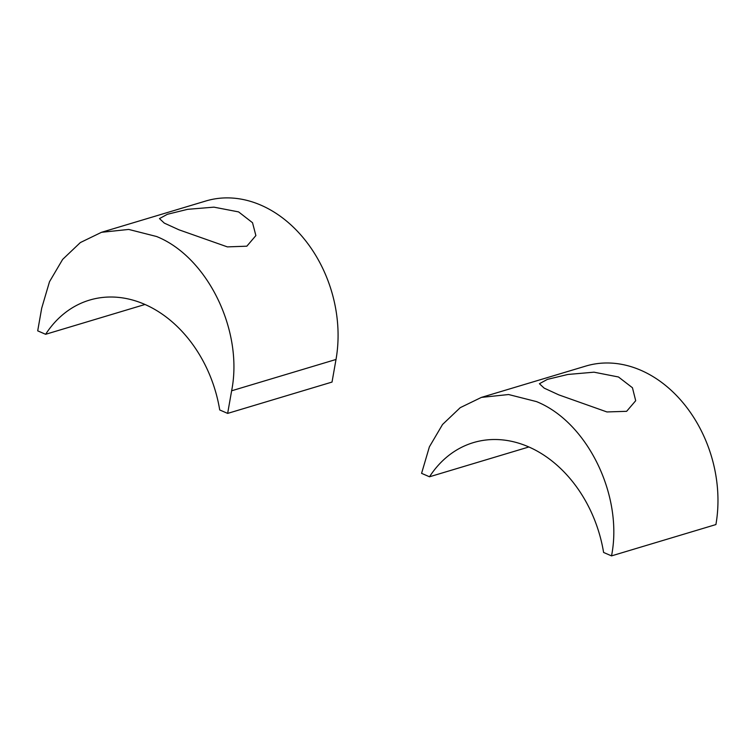 <?xml version="1.0" encoding="UTF-8"?>
<svg xmlns="http://www.w3.org/2000/svg" width="754" height="754" viewBox="0 0 754 754"><rect width="100%" height="100%" fill="white"/><g stroke="black" fill="none" stroke-linecap="round" stroke-linejoin="round"><path stroke-width="1.13" d="M429.507 476.782L421.58 473.342L429.384 446.839L442.541 424.483L460.232 407.669L481.382 397.405L508.601 394.531L536.48 401.599C587.507 422.099 623.483 496.066 611.522 555.886L603.596 552.446A122.374 94.429 -106.7 0 0 528.507 446.811A122.374 94.429 -106.7 0 0 473.408 442.607A122.374 94.429 -106.7 0 0 429.507 476.782L528.874 446.971M481.382 397.405L585.754 366.086A122.374 94.429 73.3 0 1 640.853 370.28A122.374 94.429 73.3 0 1 715.904 524.567L611.522 555.886M558.846 394.889L606.932 411.948L626.631 411.316L635.697 400.713L632.446 387.744L618.487 376.991L594.011 372.184L567.847 374.465L547.395 379.375L539.421 383.729L544.181 388.131L558.846 394.889M45.626 334.295L37.7 330.846L41.687 308.245L49.491 281.742L62.648 259.395L80.339 242.571L101.488 232.307L128.708 229.433L156.587 236.511C207.614 257.001 243.589 330.978 231.629 390.789L227.651 413.399L219.716 409.95A122.374 94.429 -106.7 0 0 144.627 304.314A122.374 94.429 -106.7 0 0 89.528 300.111A122.374 94.429 -106.7 0 0 45.626 334.295L144.994 304.475M238.594 211.902L213.929 207.152L187.614 209.329L167.397 214.287L159.471 218.585L164.297 223.109L178.952 229.8L227.378 246.888L246.841 246.19L255.879 235.578L252.524 222.713L238.594 211.902M101.488 232.307L205.861 200.988A122.374 94.429 73.3 0 1 260.959 205.182A122.374 94.429 73.3 0 1 336.011 359.469L332.024 382.071L227.651 413.399M231.629 390.789L336.011 359.469"/></g></svg>

